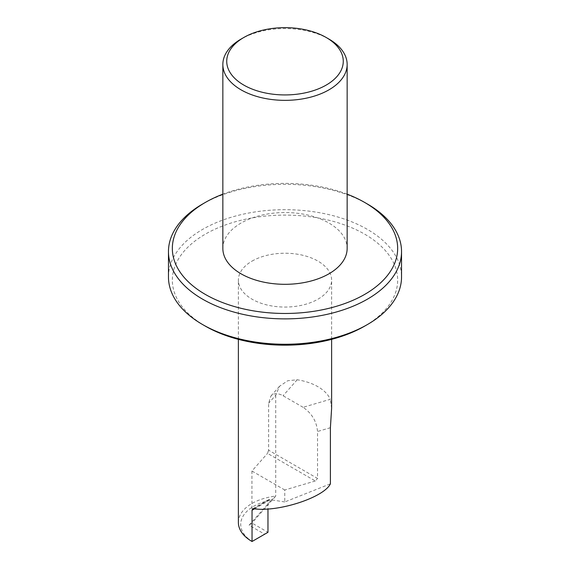 <?xml version="1.0" encoding="UTF-8"?>
<svg xmlns="http://www.w3.org/2000/svg" width="570" height="570" viewBox="0 0 570 570"><rect width="100%" height="100%" fill="white"/><g stroke="black" fill="none" stroke-linecap="round" stroke-linejoin="round"><path stroke-width="0.43" stroke-dasharray="2.85 2.14" d="M303.083 407.308L283.069 395.751C277.896 392.944 273.849 393.029 270.921 396.029L268.627 403.275L268.627 450.214L317.526 478.444L317.526 431.504C316.649 421.387 311.833 413.321 303.083 407.308L330.265 399.306A46.619 26.911 0 0 0 297.177 379.77L287.729 380.739L279.492 386.31L275.723 395.231L268.627 403.275M331.619 408.291L330.265 399.306M268.627 450.214L267.515 453.378L315.338 480.987L317.526 478.444M238.381 522.469A46.619 26.911 180 0 1 275.723 496.092L251.94 523.046L251.94 471.027L267.515 453.378M249.097 525.212L251.94 523.046L267.971 532.302L252.083 541.471A44.282 25.565 180 0 1 271.291 500.061L249.097 525.212L264.672 534.204M275.723 395.231L275.723 496.092L271.291 500.061M315.338 480.987L284.772 489.986L284.772 501.956L330.401 483.83M284.772 501.956L269.418 499.541A3.107 1.796 60 0 0 268.613 499.669A3.107 1.796 60 0 0 267.971 501.094L267.971 508.996M284.772 489.986L251.94 471.027M252.04 261.117A46.619 26.911 180 0 1 297.177 254.163A46.619 26.911 180 0 1 331.619 280.141A46.619 26.911 180 0 1 285 307.059A46.619 26.911 180 0 1 238.381 280.141A46.619 26.911 180 0 1 252.04 261.117M205.343 326.133A112.653 65.037 180 0 1 180.733 255.517A112.653 65.037 180 0 1 284.002 215.104A112.653 65.037 180 0 1 285.584 215.104A112.653 65.037 180 0 1 389.189 255.41A112.653 65.037 180 0 1 364.658 326.133M168.464 276.97A116.537 67.281 180 0 1 283.967 209.689A116.537 67.281 180 0 1 401.536 276.97M367.408 204.024A116.537 67.281 0 0 0 283.967 184.317A116.537 67.281 0 0 0 202.592 204.024M347.151 194.178A112.653 65.037 0 0 0 222.849 194.178M328.947 39.088A62.151 35.882 0 0 0 241.053 39.088M222.849 248.427A62.151 35.882 180 0 1 241.053 223.055A62.151 35.882 180 0 1 308.783 215.275A62.151 35.882 180 0 1 347.151 248.427M297.177 379.77L283.069 395.751M330.401 427.714L317.526 431.504M253.515 508.725L269.418 499.541M254.548 508.839L267.971 501.094M279.492 386.31L270.921 396.029M331.619 339.357L331.619 280.141M238.381 339.357L238.381 280.141M252.688 508.86L268.613 499.669"/><path stroke-width="0.85" d="M267.971 508.996L267.971 532.302L252.04 541.5L252.04 510.293L252.688 508.86L253.515 508.725C277.882 512.451 323.917 497.546 330.401 483.83L330.401 427.714L331.619 408.291L331.619 339.357M252.083 541.471L252.04 541.5A46.619 26.911 180 0 1 238.381 522.469L238.381 339.357M401.536 251.598L401.536 276.97A116.537 67.281 180 0 1 367.408 324.551L364.658 326.133A112.653 65.037 180 0 1 205.343 326.133L202.592 324.551A116.537 67.281 180 0 1 168.464 276.97L168.464 251.598A116.537 67.281 0 0 0 240.405 313.757A116.537 67.281 0 0 0 367.408 299.172A116.537 67.281 0 0 0 401.536 251.598A116.537 67.281 0 0 0 367.408 204.024L364.658 202.436A112.653 65.037 0 0 0 347.151 194.178M367.408 324.551A116.537 67.281 180 0 1 202.592 324.551M222.849 194.178A112.653 65.037 0 0 0 205.343 202.436L202.592 204.024A116.537 67.281 0 0 0 168.464 251.598M202.592 204.024L205.343 202.436A112.653 65.037 0 0 0 205.343 294.419A112.653 65.037 0 0 0 364.658 294.419A112.653 65.037 0 0 0 364.658 202.436M304.123 29.512A58.268 33.644 0 0 0 243.796 37.499L243.796 37.499A58.268 33.644 0 0 0 243.796 85.08A58.268 33.644 0 0 0 326.204 85.08A58.268 33.644 0 0 0 326.204 37.499A58.268 33.644 0 0 0 304.123 29.512M241.053 39.088L243.796 37.499L241.053 39.088A62.151 35.882 0 0 0 222.849 64.46A62.151 35.882 0 0 0 285 100.349A62.151 35.882 0 0 0 347.151 64.46A62.151 35.882 0 0 0 328.947 39.088L326.204 37.499M347.151 64.46L347.151 248.427A62.151 35.882 180 0 1 328.947 273.799A62.151 35.882 180 0 1 261.217 281.58A62.151 35.882 180 0 1 222.849 248.427L222.849 64.46M252.04 510.293L254.548 508.839"/></g></svg>

